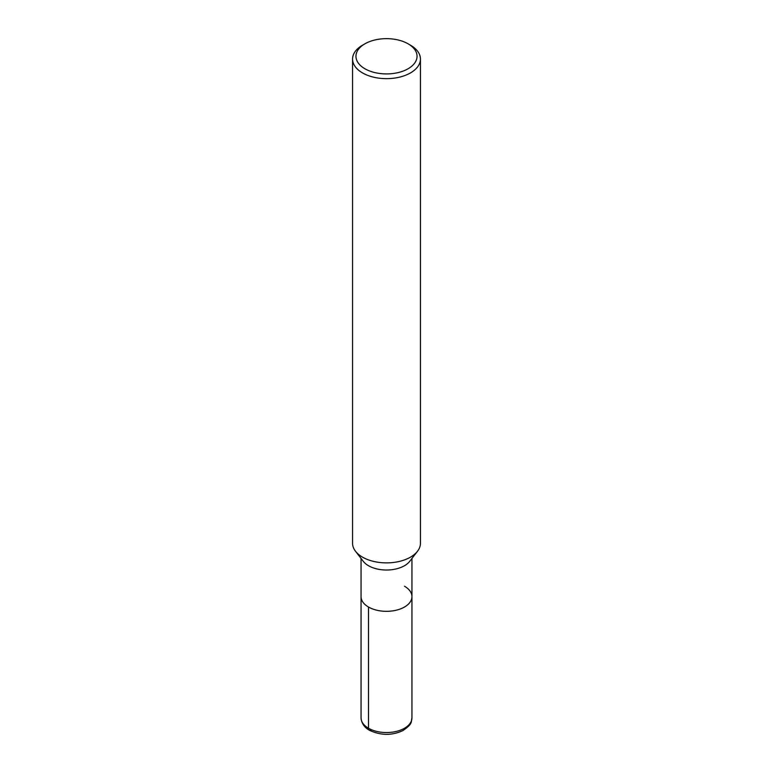 <?xml version="1.0" encoding="UTF-8"?>
<svg xmlns="http://www.w3.org/2000/svg" width="773" height="773" viewBox="0 0 773 773"><rect width="100%" height="100%" fill="white"/><g stroke="black" fill="none" stroke-linecap="round" stroke-linejoin="round"><path stroke-width="1.16" d="M408.096 43.819L410.502 45.201A33.935 19.596 180 0 1 420.435 59.057L420.435 543.284A33.935 19.596 180 0 1 417.507 551.255A33.935 19.596 180 0 1 386.51 562.879A33.935 19.596 180 0 1 355.503 551.255A33.935 19.596 180 0 1 352.565 543.284L352.565 59.057A33.935 19.596 180 0 1 362.498 45.201L364.904 43.819A30.543 17.634 180 0 1 408.096 43.819L408.096 43.819A30.543 17.634 180 0 1 408.096 68.758A30.543 17.634 180 0 1 364.904 68.758A30.543 17.634 180 0 1 364.904 43.819M417.507 551.246L409.758 561.304A25.451 14.697 180 0 1 386.5 570.02A25.451 14.697 180 0 1 363.252 561.304L355.493 551.246M420.435 59.057A33.935 19.596 180 0 1 386.5 78.653A33.935 19.596 180 0 1 352.565 59.057M404.501 586.234A25.451 14.697 180 0 1 411.951 596.63A25.451 14.697 180 0 1 386.5 611.327A25.451 14.697 180 0 1 361.049 596.621L361.049 558.454M411.951 558.454L411.951 596.63A25.451 14.697 180 0 1 386.5 611.327A25.451 14.697 180 0 1 361.049 596.621L361.049 717.856A25.451 14.697 180 0 0 386.5 732.553A25.451 14.697 180 0 0 411.951 717.866C410.724 722.069 413.4 723.277 403.013 730.533C392.288 735.587 381.302 735.596 370.064 730.572C367.677 729.422 361.638 725.75 361.049 717.856M368.499 607.018L368.499 728.253A4.242 2.454 120 0 0 371.504 729.983M411.951 596.63L411.951 717.856"/></g></svg>
